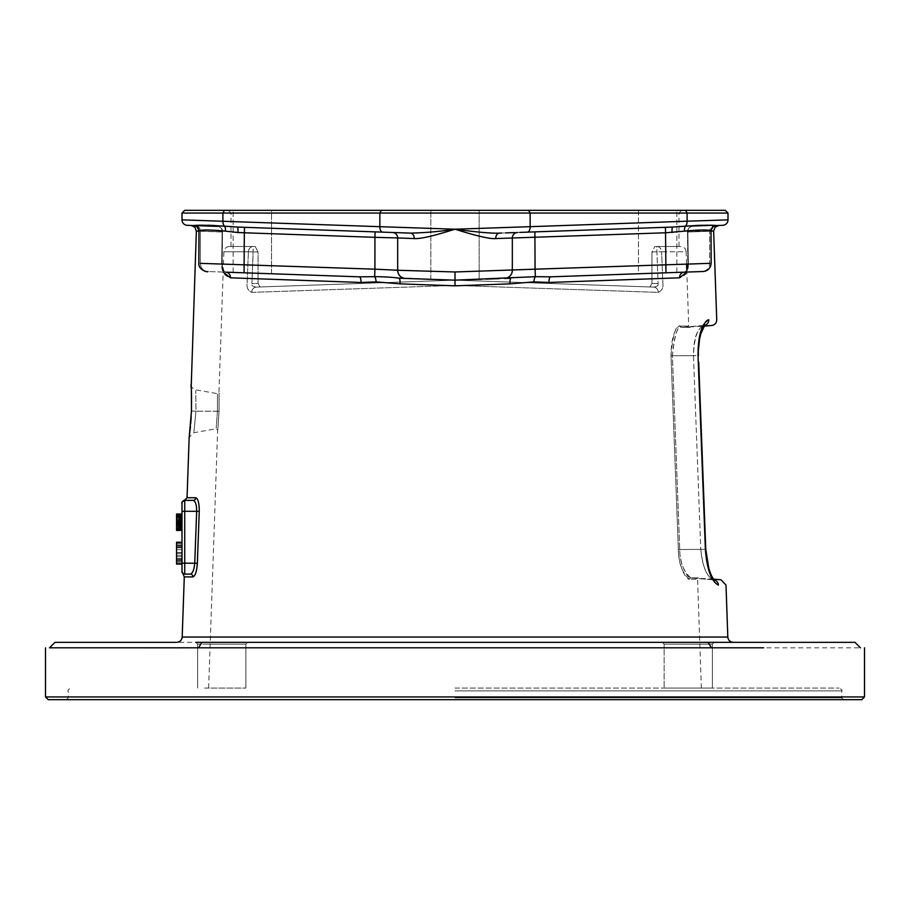 <?xml version="1.0" encoding="UTF-8"?>
<svg xmlns="http://www.w3.org/2000/svg" width="910" height="910" viewBox="0 0 910 910"><rect width="100%" height="100%" fill="white"/><g stroke="black" fill="none" stroke-linecap="round" stroke-linejoin="round"><path stroke-width="0.68" stroke-dasharray="4.55 3.41" d="M49.652 647.806L52.177 647.806M59.935 647.806L73.744 647.806M92.297 647.806L117.083 647.806M145.589 647.806L860.485 647.829M45.5 696.946L864.5 696.946M48.23 699.676L861.77 699.676M198.539 647.806L201.952 642.346L195.809 642.346L714.191 642.346L195.809 642.346L197.629 644.166L245.859 644.166L197.629 644.166L195.809 642.346M139.423 647.806L111.259 647.806M88.111 647.806L70.263 647.806M57.421 647.806L51.847 647.806M730.832 647.818L763.706 647.806M733.312 642.346L176.688 642.346M714.191 642.346L712.371 644.166L664.141 644.166L664.141 688.074L664.141 644.166L712.371 644.166L712.371 688.074L664.141 688.074L712.371 688.074L664.141 688.074L712.371 688.074L712.371 644.166L664.141 644.166L712.371 644.166L714.191 642.346L662.321 642.346L714.191 642.346L706.592 642.346L708.048 642.346L711.461 647.806M686.822 272.067L688.335 264.298L687.869 232.016L711.165 231.185L687.869 232.016L688.335 264.298C688.461 271.703 685.548 276.208 679.588 277.812L548.98 282.464L533.863 281.895L509.953 283.863L455 285.82L400.047 283.863L376.137 281.895L361.02 282.464L230.412 277.812C224.463 276.231 221.551 271.726 221.665 264.298L222.131 232.016L198.835 231.185L222.131 232.016L221.665 264.298L223.177 272.067M198.312 536.991L197.356 563.267C196.742 571.457 195.286 576.007 192.965 576.917A2.73 2.639 -90 0 0 190.326 574.096L184.73 574.096C182.774 574.597 182.774 574.597 184.73 574.096L190.326 574.096C192.67 573.357 194.149 569.717 194.751 563.176L196.651 511.306C196.651 504.777 195.491 501.137 193.182 500.386L184.73 500.386L193.182 500.386M187.05 497.747L195.821 497.747C198.107 498.703 199.256 503.253 199.256 511.397L198.619 528.71M191.487 411.047C188.757 445.627 188.757 445.627 191.487 411.047C191.168 376.569 191.168 376.569 191.487 411.047L195.969 411.206C195.673 383.69 195.673 383.69 195.969 411.206C195.673 383.69 195.673 383.69 195.969 411.206C193.261 438.893 193.261 438.893 195.969 411.206C193.261 438.893 193.261 438.893 195.969 411.206L191.453 411.047L191.202 416.621M217.444 411.206C215.772 433.979 215.772 433.979 217.444 411.206C215.772 433.979 215.772 433.979 217.444 411.206C217.479 388.422 217.479 388.422 217.444 411.206C217.479 388.422 217.479 388.422 217.444 411.206L195.969 411.206L219.048 411.263C217.376 435.765 217.376 435.765 219.048 411.263C217.376 435.765 217.376 435.765 219.048 411.263C219.082 386.727 219.082 386.727 219.048 411.263C219.082 386.727 219.082 386.727 219.048 411.263L217.444 411.206M455 688.074L839.02 688.074L455 688.074M510.851 278.221L455 280.166L430.828 279.325L455 280.166L455 285.444L251.717 292.372C248.077 290.7 246.542 287.719 247.133 283.431L248.385 251.763L247.133 283.431C246.542 287.719 248.077 290.7 251.717 292.372L455 285.444L658.283 292.372C661.923 290.7 663.458 287.719 662.867 283.431L661.615 251.763L662.867 283.431C663.458 287.719 661.923 290.7 658.283 292.372L455 285.444L454.807 280.178L256.301 287.105C252.707 286.513 251.24 285.353 251.922 283.613C251.251 285.353 252.707 286.513 256.301 287.105L455 280.166L374.658 276.685L359.245 276.822L225.885 272.17C223.189 271.248 221.904 268.564 222.04 264.116C221.892 268.552 223.177 271.237 225.885 272.17C224.599 273.239 223.382 270.577 222.233 264.184L222.484 231.822L222.04 264.116L200.382 263.354A8.19 7.906 -88 0 0 208.015 271.544L206.968 271.51M204.693 688.074L245.859 688.074L204.693 688.074M455 697.856L841.841 697.856L455 697.856M671.023 355.753C672.888 334.311 675.971 324.404 680.248 326.042C678.678 325.473 671.182 330.364 671.023 355.753L678.36 549.583L671.023 355.753L672.399 355.696C674.287 335.255 677.381 325.814 681.681 327.361C693.033 327.361 693.033 327.361 681.681 327.361C693.033 327.361 693.033 327.361 681.681 327.361L681.681 327.361C677.882 324.438 674.788 333.879 672.399 355.696L679.736 549.526C679.361 560.617 685.935 577.816 690.838 577.873C701.781 577.873 701.781 577.873 690.838 577.873C701.781 577.873 701.781 577.873 690.838 577.873L690.838 577.873C683.535 571.639 679.827 562.187 679.736 549.526L672.399 355.696L693.477 355.708L700.78 549.526L693.477 355.708C693.5 338.622 697.003 328.521 703.987 325.405L703.987 325.405C697.572 327.816 694.068 337.917 693.477 355.708L671.023 355.753M689.405 579.283C682.136 572.777 678.451 562.88 678.36 549.583C677.984 561.22 684.525 579.26 689.405 579.283A1.365 1.319 90 0 1 690.713 577.873A1.365 1.319 -90 0 0 689.405 579.283L697.572 579.283L689.405 579.283M686.754 269.542L688.722 326.042L680.248 326.042A1.365 1.319 90 0 0 681.544 327.361L690.087 327.361L688.722 326.042L680.248 326.042A1.365 1.319 -90 0 0 681.544 327.361L703.987 326.155M704.624 325.302A5.46 5.289 90.5 0 1 703.987 325.405C714.339 325.496 714.339 325.496 703.987 325.405L681.681 327.361A1.365 1.319 -90 0 1 681.567 327.361A1.365 1.319 90 0 0 681.681 327.361L704.533 325.405M713.474 579.135L690.724 577.873A1.365 1.319 90 0 1 690.838 577.873L713.531 579.863C706.592 576.519 702.349 566.418 700.78 549.538C702.793 567.226 707.047 577.338 713.531 579.863C723.507 579.772 723.507 579.772 713.531 579.863L714.066 579.852M701.371 688.074L697.572 579.283L698.937 577.873L690.724 577.873A1.365 1.319 -90 0 1 690.838 577.873L713.531 579.863A5.46 5.301 89.5 0 1 718.365 585.107C711.745 582.252 707.411 570.331 705.375 549.356L679.736 549.526L705.762 549.344M703.987 325.405A5.46 5.289 -89.5 0 0 708.81 319.774C704.181 317.988 696.719 338.952 698.038 355.526L705.375 549.356M714.168 579.954A5.46 5.301 -90.5 0 0 713.531 579.863M475.85 279.438L485.724 279.097M499.26 278.619L455 280.166L426.824 279.188M506.95 278.358L504.811 278.426L506.961 278.346M245.984 272.863L271.533 273.762L271.533 210.324L233.142 210.324L271.533 210.324L252.343 210.324L271.533 210.324L271.533 273.762M226.34 272.181L225.885 272.17C224.053 272.067 222.825 269.406 222.233 264.184L222.131 232.016A5.46 4.914 -88 0 0 217.41 226.374L193.716 225.543L217.41 226.374A5.46 4.914 92 0 1 222.131 232.016L221.665 264.298L222.233 264.196L200.382 263.354A8.19 7.906 92 0 0 208.015 271.544L225.885 272.17A5.46 4.709 -88 0 1 230.412 277.812M222.677 231.902L222.484 231.822A5.46 5.278 92 0 0 217.41 226.374C220.197 226.476 221.892 228.296 222.484 231.822L198.971 231.004L222.677 231.902A5.46 5.46 0 0 0 217.41 226.374A5.46 5.46 0 0 1 222.677 231.902M191.1 225.452L193.568 225.532C196.242 225.566 198.005 227.386 198.835 230.992L198.971 231.004C200.803 229.604 209.63 229.65 225.441 231.14L244.335 232.778L414.255 238.568C422.331 239.353 444.683 232.414 455 229.206C444.296 230.628 420.659 233.711 410.569 233.119L399.706 232.732M394.951 232.573L393.211 232.505M528.642 210.324L530.143 213.054L728 213.054L725.27 210.324L184.73 210.324L182 213.054L530.143 213.054L530.143 226.681L455 229.206L379.857 226.681A5.46 3.003 -88 0 0 382.666 232.141L237.419 227.068L375.113 231.879L374.658 276.685A5.46 1.627 -95.8 0 1 376.137 281.895M193.864 225.543L207.719 225.248M191.316 225.452L193.716 225.543A5.46 5.449 92 0 1 198.971 231.004M495.745 238.568C486.554 239.159 465.374 232.368 455 229.206C469.549 231.47 484.359 232.767 499.431 233.119L672.581 227.068L499.431 233.119A5.46 3.879 88 0 0 495.745 238.568L512.33 237.942L512.33 270.259L455 271.976L223.439 264.014M361.02 282.464A5.46 1.979 -88 0 0 359.245 276.822L208.015 271.544M252.343 273.091C277.095 273.955 277.095 273.955 252.343 273.091C277.095 273.955 277.095 273.955 252.343 273.091C227.591 272.226 227.591 272.226 252.343 273.091C227.591 272.226 227.591 272.226 252.343 273.091M419.931 278.938L405.564 278.437A8.19 8.19 92 0 1 397.67 270.259L397.67 270.259A8.19 8.19 0 0 0 405.576 278.437A8.19 8.19 0 0 1 397.67 270.259L397.67 237.942L397.67 270.259M182 213.054L182 219.856M224.406 210.324L222.905 213.054L222.905 221.198L203.249 220.561M192.272 220.197L182.182 219.867M214.885 225.509L224.542 226.169A5.46 2.252 96.2 0 1 225.441 231.14M400.047 283.863A5.46 1.16 -88 0 0 399.08 278.21L455 280.166L455 285.82M509.953 283.863A5.46 1.16 -92 0 1 510.92 278.21L481.799 279.233M533.863 281.895A5.46 1.627 -84.2 0 1 535.342 276.685C525.468 276.72 517.335 277.231 510.92 278.21L455 280.166L455 271.976M548.98 282.464A5.46 1.979 -92 0 1 550.755 276.822L535.342 276.685L535.08 269.178L512.33 270.259A8.19 8.19 -92 0 1 504.424 278.437L510.908 278.21M679.588 277.812A5.46 4.709 -92 0 1 684.115 272.17L550.755 276.822M716.25 225.543L692.59 226.374A5.46 5.46 0 0 0 687.323 231.902L687.516 231.822A5.46 5.278 -92 0 1 692.59 226.374A5.46 5.46 0 0 0 687.323 231.902L687.869 232.016A5.46 4.914 88 0 1 692.59 226.374L716.284 225.543L692.59 226.374A5.46 4.914 -92 0 0 687.869 232.016L687.96 264.116C688.108 268.552 686.822 271.237 684.115 272.17C686.811 271.248 688.096 268.564 687.96 264.116L687.516 231.822L687.96 264.116L711.165 263.308L535.08 269.178L535.08 237.328L672.012 232.528L685.048 231.083M519.769 232.403L517.597 232.482A5.46 5.46 0 0 0 512.33 237.942L535.08 237.328L534.887 231.879L527.334 232.141A5.46 3.003 -92 0 0 530.143 226.681L687.095 221.198A5.46 3.003 -92 0 1 685.457 226.169A5.46 2.252 83.8 0 0 684.559 231.14M682.523 226.397L665.472 227.318L672.581 227.068L665.472 227.318L665.949 272.795M516.778 232.505L514.582 232.585M505.767 232.892L501.069 233.062M716.42 225.532L722.005 225.339M716.045 225.543L716.284 225.543A5.46 5.449 88 0 0 711.029 231.004L711.165 263.308C711.836 269.371 702.952 272.659 701.985 271.544L702.384 271.533M382.666 232.141L410.569 233.119A5.46 3.879 92 0 1 414.255 238.568M684.525 226.237L685.457 226.169M499.431 233.119L517.597 232.482A5.46 5.46 -92 0 0 512.33 237.942L512.33 270.259A8.19 8.19 0 0 1 504.424 278.437A8.19 8.19 -92 0 0 506.495 278.096A8.19 8.19 0 0 1 504.424 278.437A8.19 8.19 -92 0 0 512.33 270.259L512.33 270.259A8.19 8.19 0 0 1 506.472 278.107M657.657 273.091L684.115 272.17L657.657 273.091C632.905 273.955 632.905 273.955 657.657 273.091C682.409 272.226 682.409 272.226 657.657 273.091C682.409 272.226 682.409 272.226 657.657 273.091M638.467 273.762L676.858 272.42L638.467 273.762L638.467 210.324L676.858 210.324L638.467 210.324L657.657 210.324L638.467 210.324L638.467 273.762L640.242 273.694M455 280.166L479.172 279.325L455 280.166L649.922 286.969L455 280.166L260.078 286.969L455 280.166L653.698 287.105L455 280.166L455 285.149L455 280.166M692.59 226.374C689.803 226.476 688.108 228.296 687.516 231.822L687.767 264.184C687.175 269.406 685.947 272.067 684.115 272.17C685.401 273.239 686.618 270.577 687.767 264.184L709.618 263.354A8.19 7.906 -92 0 1 701.985 271.544A8.19 7.906 88 0 0 709.618 263.354L709.618 231.049L711.029 231.004L687.516 231.822L709.618 231.049L709.618 263.354M455 210.324L681.726 210.324L455 210.324M479.172 210.324L430.828 210.324L479.172 210.324L430.828 210.324L479.172 210.324L479.172 279.325L479.172 210.324M252.343 210.324L233.142 210.324L252.343 210.324M657.657 210.324L676.858 210.324L657.657 210.324M381.358 210.324L379.857 213.054L379.857 226.681L222.905 221.198A5.46 3.003 -88 0 0 224.542 226.169L237.419 227.068A5.46 0.762 92 0 1 237.988 232.528M222.233 263.98L198.835 263.308C199.54 268.291 202.179 271.021 206.741 271.498L244.051 272.795L244.528 227.318L237.419 227.068L244.528 227.318M410.569 233.119L392.403 232.482A5.46 5.46 0 0 1 397.67 237.942L397.67 237.942A5.46 5.46 92 0 0 392.403 232.482A5.46 5.46 0 0 1 397.67 237.942A5.46 5.46 92 0 0 392.403 232.482L392.995 232.539M728 213.054L728 219.856M725.657 219.936L714.486 220.3M703.839 220.652L687.095 221.198L687.095 213.054L685.594 210.324M686.64 226.078L695.115 225.509M702.361 225.248L713.554 225.487M687.425 230.799L711.029 231.004M455 213.054L231.004 213.054L455 213.054M686.561 264.014L686.129 251.763L661.615 251.763A5.46 4.88 90 0 0 656.736 246.496L658.078 283.613L651.958 283.408L651.958 251.956L661.615 251.763L651.958 251.956L654.836 246.496L678.996 246.496L654.836 246.496L651.958 251.956L651.958 283.408L649.922 286.969L651.958 283.408L658.078 283.613C658.749 285.353 657.293 286.513 653.698 287.105C657.293 286.513 658.76 285.353 658.078 283.613L656.736 246.496L654.836 246.496L656.736 246.496C688.438 246.496 688.438 246.496 656.736 246.496L680.68 246.496C683.91 246.792 685.719 248.555 686.129 251.763L661.615 251.763A5.46 4.88 -90 0 0 656.736 246.496L680.68 246.496M191.02 384.805C190.838 386.636 192.34 388.297 195.525 389.798L217.353 393.643L218.957 392.346L223.871 251.763L248.385 251.763A5.46 4.88 90 0 1 253.264 246.496L253.162 251.956L248.385 251.763L253.162 251.956L251.922 283.613L258.042 283.408L258.042 251.956L253.162 251.956L258.042 251.956L255.164 246.496L231.004 246.496L255.164 246.496L253.264 246.496L255.164 246.496L258.042 251.956L258.042 283.408L260.078 286.969L258.042 283.408L251.922 283.613L253.264 246.496C221.562 246.496 221.562 246.496 253.264 246.496L229.32 246.496C226.089 246.792 224.281 248.555 223.871 251.763L248.385 251.763A5.46 4.88 -90 0 1 253.264 246.496L229.32 246.496M251.717 292.372A5.46 4.766 -92 0 1 256.301 287.105L260.078 286.969L256.301 287.105A5.46 4.766 88 0 0 251.717 292.372M658.283 292.372A5.46 4.766 -88 0 0 653.698 287.105L649.922 286.969L653.698 287.105A5.46 4.766 92 0 1 658.283 292.372M430.828 279.325L430.828 210.324L430.828 279.325M233.142 272.42L233.142 210.324L233.142 272.42M676.858 272.42L676.858 210.324L676.858 272.42M517.107 232.516L517.597 232.482A5.46 5.46 0 0 0 517.153 232.516A5.46 5.46 0 0 1 517.597 232.482L517.005 232.539M204.693 644.166L245.859 644.166L247.679 642.346L245.859 644.166L204.693 644.166M199.256 511.397L182 511.306L182 503.116A2.73 2.73 0 0 1 184.73 500.386L184.73 563.176L182 563.176L182 564.086L182 542.246L182 571.366A2.73 2.73 180 0 0 184.73 574.096L182.353 572.72M182 514.036L176.54 514.036L182 514.036L176.54 514.036L182 514.036L176.54 514.036L182 514.036L176.54 514.036L182 514.036L176.54 514.036L182 514.036L176.54 514.036L182 514.036L176.54 514.036L182 514.036L176.54 514.036L182 514.036L176.54 514.036L182 514.036L176.54 514.036L182 514.036L176.54 514.036L182 514.036L176.54 514.036L182 514.036L182 530.416L182 514.036L182 530.416L182 514.036L182 530.416L182 514.036L182 530.416L182 514.036L182 530.416L182 514.036L182 530.416L182 514.036L182 530.416L182 514.036L182 530.416L182 529.37L182 530.416L176.54 530.416L176.54 514.036L176.54 530.416L176.54 514.036L176.54 530.416L176.54 514.036L176.54 530.416L176.54 514.036L176.54 530.416L176.54 514.036L176.54 530.416L176.54 514.036L176.54 523.796L176.54 514.036L182 514.036L182 530.416L176.54 530.416L182 530.416M182 527.277L182 516.129L182 528.323L182 527.277L176.54 527.277M182 561.299L182 545.033L182 561.299L182 545.033L182 561.299L176.54 560.833L176.54 564.086L176.54 542.246L176.54 564.086L176.54 542.246L176.54 564.086L176.54 547.82L176.54 564.086L176.54 553.394L176.54 564.086L176.54 555.259L176.54 563.62L176.54 558.979L176.54 561.299L182 561.299M182 523.443L182 528.676L182 523.443L176.54 523.443L182 523.443M182 529.017L182 519.61L182 529.017L176.54 529.017M182 503.116A2.73 2.73 0 0 1 184.73 500.386A2.73 2.73 0 0 0 182 503.116L182 503.071M182.5 572.947A2.73 2.73 0 0 0 184.73 574.096L184.73 563.176L197.356 563.267M182 564.086L176.54 564.086L182 564.086L176.54 564.086L182 564.086L176.54 564.086L182 564.086L176.54 564.086L182 564.086L176.54 564.086L182 564.086L176.54 564.086L182 564.086L176.54 564.086L182 564.086L176.54 564.086L182 564.086L176.54 564.086L176.54 542.713L176.54 560.833L176.54 545.033L182 545.033L176.54 545.033L176.54 542.246L176.54 553.394L176.54 542.246L182 542.246M176.54 518.563L176.54 516.471L176.54 518.563L182 518.563L176.54 518.563M176.54 516.129L182 516.129L176.54 516.129M182 563.62L176.54 563.62L182 563.62M182 562.687L176.54 562.687L182 562.687M182 560.833L176.54 560.833L182 560.833M182 558.979L176.54 558.979L182 558.979M182 556.647L176.54 556.647L182 556.647M182 549.685L176.54 549.685L182 549.685M182 547.354L176.54 547.354L182 547.354M182 545.5L176.54 545.5L182 545.5M182 543.645L176.54 543.645L182 543.645M182 542.713L176.54 542.713L182 542.713M182 559.9L176.54 559.9L182 559.9M182 558.512L176.54 558.512L182 558.512M182 547.82L176.54 547.82L182 547.82M182 546.432L176.54 546.432L182 546.432M182 545.033L176.54 545.033M182 555.259L176.54 555.259M182 552.472L176.54 552.472L182 552.472M182 553.394L176.54 553.394L182 553.394M182 521.703L176.54 521.703M182 523.796L176.54 523.796L182 523.796M182 522.397L176.54 522.397L182 522.397M182 530.064L176.54 530.064L182 530.064M182 529.37L176.54 529.37L182 529.37M182 527.982L176.54 527.982M182 526.583L176.54 526.583M182 524.842L176.54 524.842L182 524.842M182 519.61L176.54 519.61M182 517.87L176.54 517.87M182 516.471L176.54 516.471M182 515.083L176.54 515.083L182 515.083M182 514.389L176.54 514.389M182 528.323L176.54 528.323M182 517.176L176.54 517.176M182 518.222L176.54 518.222M182 526.23L176.54 526.23M182 521.35L176.54 521.35L182 521.35M182 527.629L176.54 527.629M182 525.184L176.54 525.184L182 525.184M182 524.149L176.54 524.149M182 522.75L176.54 522.75M182 522.056L176.54 522.056M182 524.49L176.54 524.49L182 524.49M182 525.536L176.54 525.536L182 525.536M182 528.676L176.54 528.676L182 528.676M182 523.102L176.54 523.102M182 521.009L176.54 521.009L182 521.009M182 515.435L176.54 515.435M182 517.517L176.54 517.517M182 519.269L176.54 519.269M182 520.304L176.54 520.304M727.818 637.045L182.182 637.045M184.286 576.917L192.965 576.917M455 690.895L841.841 690.895L455 690.895M678.36 549.583L679.736 549.526L678.36 549.583M698.436 349.986L698.459 355.514L693.477 355.708L698.038 355.526M195.297 225.6A5.46 5.278 92 0 1 200.382 231.049L200.382 263.354L200.382 231.049A5.46 5.278 -88 0 0 195.297 225.6L187.267 225.316M711.165 230.992C711.973 227.409 713.736 225.589 716.432 225.532L714.703 225.6A5.46 5.278 -92 0 0 709.618 231.049A5.46 5.278 88 0 1 714.703 225.6L718.9 225.452M672.581 227.068A5.46 0.762 88 0 0 672.012 232.528M191.35 390.549L191.18 387.364M208.629 688.074L217.638 430.18L216.034 428.792L193.648 432.739L189.189 437.357M189.337 436.288L189.53 434.73M189.78 432.739L189.997 430.908M190.452 426.449L190.713 423.56M843.661 699.676L841.841 697.856L841.841 690.895C842.66 690.497 841.716 689.553 839.02 688.074M66.339 699.676L68.159 697.856L68.159 690.895C67.34 690.497 68.284 689.553 70.98 688.074M703.771 325.416L681.476 327.361L703.771 325.416M713.326 579.852L690.656 577.873L713.326 579.852M706.331 556.465L708.503 567.487M710.835 574.244L714.395 580.17M704.863 325.075L703.453 327.031M701.223 332.377L699.562 339.146M698.709 362.203L701.985 449.085M702.236 455.774L703.498 489.193M703.748 495.87L704.59 518.234M405.155 278.426L402.982 278.346M340.624 276.174L288.572 274.354M280.781 274.081L242.344 272.738M408.897 233.051L400.935 232.778M395.793 232.596L393.086 232.505M215.977 226.317L217.41 226.374M359.245 276.822L225.885 272.17M198.835 230.992L198.835 263.308M506.358 278.142L504.436 278.437L506.381 278.13M231.004 246.496L231.004 213.054L228.274 210.324M678.996 246.496L678.996 213.054L681.726 210.324M501.569 233.04L508.94 232.778M514.104 232.607L516.835 232.505M245.859 688.074L245.859 644.166L245.859 688.074M197.629 688.074L197.629 644.166L197.629 688.074M664.141 644.166L662.321 642.346L664.141 644.166M182 571.548L182 572.39"/><path stroke-width="1.36" d="M763.706 647.806L49.652 647.806M52.177 647.806L59.935 647.806M73.744 647.806L92.297 647.806M117.083 647.806L145.589 647.806M139.423 647.806L179.418 647.818M45.5 696.946L48.23 699.676L861.77 699.676L864.5 696.946L45.5 696.946L45.5 647.806M195.809 642.346L201.952 642.346C6.666 642.346 6.666 642.346 201.952 642.346L708.048 642.346C903.334 642.346 903.334 642.346 708.048 642.346L733.312 642.346C730.059 642.051 728.228 640.276 727.818 637.045L182.182 637.045C181.773 640.276 179.941 642.051 176.688 642.346L54.998 642.346L49.515 647.829L51.847 647.806M111.259 647.806L88.111 647.806M70.263 647.806L57.421 647.806M179.168 647.818L179.975 647.818M860.485 647.829L855.002 642.346L714.191 642.346M223.177 272.067L230.412 277.812L361.02 282.464L376.137 281.895L400.047 283.863L455 285.82L509.953 283.863L533.863 281.895L548.98 282.464L679.588 277.812L686.822 272.067M198.835 231.185L196.367 231.094L198.835 231.185M198.619 528.71L198.312 536.991M192.965 576.917L184.286 576.917L182 571.366A2.73 2.73 0 0 0 184.73 574.096C182.774 574.597 182.774 574.597 184.73 574.096L190.326 574.096A2.73 2.639 90 0 1 192.965 576.917C195.297 575.973 196.753 571.423 197.356 563.267L199.256 511.397C199.244 503.23 198.107 498.68 195.821 497.747A2.73 2.639 -90 0 1 193.182 500.386L184.73 500.386L193.182 500.386A2.73 2.639 90 0 0 195.798 498.043M191.487 411.047C188.757 445.627 188.757 445.627 191.487 411.047C191.168 376.569 191.168 376.569 191.487 411.047L191.35 390.549M703.987 325.405C714.339 325.496 714.339 325.496 703.987 325.405M713.531 579.863C723.507 579.772 723.507 579.772 713.531 579.863M711.165 231.185L713.633 231.094L711.165 231.185M714.168 579.954A5.46 5.301 -90.5 0 1 718.365 585.107C728.535 585.028 728.535 585.028 718.365 585.107C728.535 585.028 728.535 585.028 718.365 585.107C711.29 581.297 706.956 569.376 705.375 549.356L698.038 355.526C698.084 335.244 701.667 323.323 708.81 319.774A5.46 5.289 90.5 0 1 704.624 325.302M426.824 279.188L455 280.166L455 285.82M400.047 283.863A5.46 1.16 92 0 0 399.08 278.21L455 280.166L475.85 279.438M485.724 279.097L499.26 278.619M393.211 232.505L392.403 232.482A5.46 5.46 0 0 1 397.67 237.942L374.92 237.328L375.113 231.879L237.419 227.068L410.569 233.119A5.46 3.879 -88 0 1 414.255 238.568L397.67 237.942L397.67 270.259L455 271.976L455 280.166L479.172 279.325L455 280.166L430.828 279.325L455 280.166L535.342 276.685L550.755 276.822L657.657 273.091C632.905 273.955 632.905 273.955 657.657 273.091L640.242 273.694M506.961 278.346L510.851 278.221M509.953 283.863A5.46 1.16 88 0 1 510.92 278.21L506.95 278.358M376.137 281.895A5.46 1.627 84.2 0 0 374.658 276.685C384.532 276.72 392.665 277.231 399.08 278.21L405.155 278.426M361.02 282.464A5.46 1.979 92 0 0 359.245 276.822L374.658 276.685L374.92 269.178L397.67 270.259A8.19 8.19 92 0 0 405.576 278.437A8.19 8.19 0 0 1 403.528 278.107A8.19 8.19 0 0 0 405.576 278.437A8.19 8.19 92 0 1 397.67 270.259A8.19 8.19 0 0 0 403.528 278.107A8.19 8.19 0 0 1 397.67 270.259L397.67 237.942A5.46 5.46 92 0 0 392.403 232.482L382.666 232.141A5.46 3.003 92 0 1 379.857 226.681L455 229.206C444.626 232.368 423.446 239.159 414.255 238.568M230.412 277.812A5.46 4.709 92 0 0 225.907 272.17L245.984 272.863M225.885 272.17L340.624 276.174M399.706 232.732L394.951 232.573M215.977 226.317L187.267 225.316A5.46 5.46 92 0 1 182 219.856L379.857 226.681L379.857 213.054L182 213.054L182 219.856A5.46 5.46 0 0 0 187.267 225.316A5.46 5.46 0 0 1 182 219.856L182.182 219.867M217.41 226.374C182.864 225.168 182.864 225.168 217.41 226.374L193.716 225.543A5.46 5.449 -88 0 1 198.971 231.004L198.835 263.308C198.164 269.371 207.048 272.659 208.015 271.544M548.98 282.464A5.46 1.979 88 0 1 550.755 276.822L703.259 271.498C707.821 271.021 710.46 268.291 711.165 263.308L711.029 231.004C709.197 229.604 700.37 229.65 684.559 231.14L665.665 232.778L495.745 238.568C487.669 239.353 465.317 232.414 455 229.206C440.451 231.47 425.641 232.767 410.569 233.119L408.897 233.051M455 271.976L535.08 269.178L535.342 276.685A5.46 1.627 95.8 0 0 533.863 281.895M516.835 232.505L517.597 232.482A5.46 5.46 -92 0 0 512.33 237.942A5.46 5.46 0 0 1 517.153 232.516A5.46 5.46 0 0 0 512.33 237.942L512.33 270.259A8.19 8.19 -92 0 1 506.495 278.096M501.069 233.062L499.431 233.119C489.341 233.711 465.704 230.628 455 229.206L530.143 226.681A5.46 3.003 88 0 1 527.334 232.141L519.769 232.403M501.569 233.04L499.431 233.119A5.46 3.879 -92 0 0 495.745 238.568M381.358 210.324L725.27 210.324L728 213.054L379.857 213.054L381.358 210.324L184.73 210.324L182 213.054M244.528 227.318L244.335 232.778L237.988 232.528A5.46 0.762 -88 0 0 237.419 227.068L224.542 226.169C208.31 225.168 198.039 224.963 193.716 225.543L193.716 225.543M237.988 232.528L225.441 231.14C209.596 229.65 200.78 229.604 198.971 231.004M271.533 273.762L359.245 276.822M200.382 263.354L374.92 269.178L374.92 237.328L244.335 232.778L244.051 272.795M203.249 220.561L192.272 220.197M207.719 225.248L214.885 225.509M702.384 271.533L665.949 272.795L665.472 227.318L534.887 231.879L535.08 269.178L709.618 263.354M527.334 232.141L672.035 227.09M512.33 270.259A8.19 8.19 0 0 1 504.424 278.437A8.19 8.19 0 0 0 512.33 270.259L512.33 237.942A5.46 5.46 -92 0 1 517.597 232.482L516.778 232.505M514.582 232.585L505.767 232.892M728 213.054L728 219.856A5.46 5.46 0 0 1 722.733 225.316L716.284 225.543L722.733 225.316A5.46 5.46 -92 0 0 728 219.856L725.657 219.936M682.523 226.397L684.525 226.237M701.985 271.544L684.127 272.17M679.588 277.812A5.46 4.709 88 0 1 684.115 272.17M711.165 230.992C711.995 227.386 713.759 225.566 716.432 225.532L716.284 225.543C711.927 224.963 701.655 225.168 685.457 226.169L672.581 227.068A5.46 0.762 -92 0 0 672.012 232.528M528.642 210.324L530.143 213.054L530.143 226.681L687.095 221.198A5.46 3.003 88 0 1 685.457 226.169A5.46 2.252 -96.2 0 0 684.559 231.14M223.439 264.014L222.233 263.98M714.486 220.3L703.839 220.652M685.457 226.169L686.64 226.078M695.115 225.509L702.361 225.248M713.554 225.487L716.045 225.543M685.048 231.083L687.425 230.799M685.594 210.324L687.095 213.054L687.095 221.198L728 219.856A5.46 5.46 0 0 1 722.733 225.316L716.284 225.543A5.46 5.449 -92 0 0 711.029 231.004M182.5 572.947A2.73 2.73 0 0 1 182 571.366L182 503.116A2.73 2.73 180 0 1 184.73 500.386A2.73 2.73 0 0 0 182 503.116A2.73 2.73 0 0 1 184.73 500.386L184.73 511.306L196.651 511.306C196.651 504.777 195.491 501.137 193.182 500.386M182 542.246L182 563.176L184.73 563.176L184.73 511.306L182 511.306L182 514.036L176.54 514.036L176.54 530.416L182 530.416L182 542.246L176.54 542.246L176.54 564.086L182 564.086M182 530.416L182 514.036M182 572.39L182 571.355A2.73 2.73 0 0 0 184.73 574.096L190.326 574.096C192.67 573.346 194.149 569.705 194.751 563.176L196.651 511.306L199.256 511.397M711.461 647.806L708.048 642.346M198.539 647.806L201.952 642.346M195.821 497.747L187.05 497.747L184.32 500.386M708.81 319.774C719.378 319.865 719.378 319.865 708.81 319.774C719.378 319.865 719.378 319.865 708.81 319.774M705.375 549.356L706.331 556.465M698.038 355.526L698.459 355.514C697.947 349.588 698.743 342.308 700.837 333.674L704.863 325.075M224.406 210.324L222.905 213.054L222.905 221.198A5.46 3.003 92 0 0 224.542 226.169A5.46 2.252 -83.8 0 1 225.441 231.14M184.73 574.096L184.73 563.176L197.356 563.267M864.5 647.806L864.5 696.946M191.1 225.452L194.888 227.181L196.367 231.094L191.18 387.364M191.089 385.339L191.02 384.805C190.85 386.67 191.839 385.18 191.453 411.047L189.143 437.926L187.05 497.747M184.286 576.917L182.182 637.045M189.53 434.73L189.78 432.739M189.997 430.908L190.452 426.449M190.713 423.56L191.202 416.621M686.561 264.014L686.754 269.542M716.739 319.854C716.557 323.039 714.896 324.915 711.756 325.473L703.987 326.155M725.998 585.028L721.016 579.795L713.474 579.135M708.503 567.487L710.835 574.244M718.9 225.452L715.112 227.181L713.633 231.094L716.739 319.774M725.998 585.107L727.818 637.045M714.395 580.17L713.975 579.761C711.154 576.212 708.799 568.943 708.844 568.648L705.762 549.344L698.709 362.203M703.453 327.031L701.223 332.377M699.562 339.146L698.436 349.986M701.985 449.085L702.236 455.774M703.498 489.193L703.748 495.87M704.59 518.234L705.762 549.344M481.799 279.233L454.966 280.166M455 280.166L419.931 278.938M402.982 278.346L405.564 278.437M288.572 274.354L280.781 274.081M242.344 272.738L226.34 272.181M400.935 232.778L395.793 232.596M393.086 232.505L392.403 232.482M198.835 230.992C198.027 227.409 196.264 225.589 193.568 225.532M638.467 273.762L550.755 276.822M504.436 278.437L510.908 278.21M508.94 232.778L514.104 232.607M184.525 500.375C182.159 501.74 181.317 502.673 182 503.173"/></g></svg>
